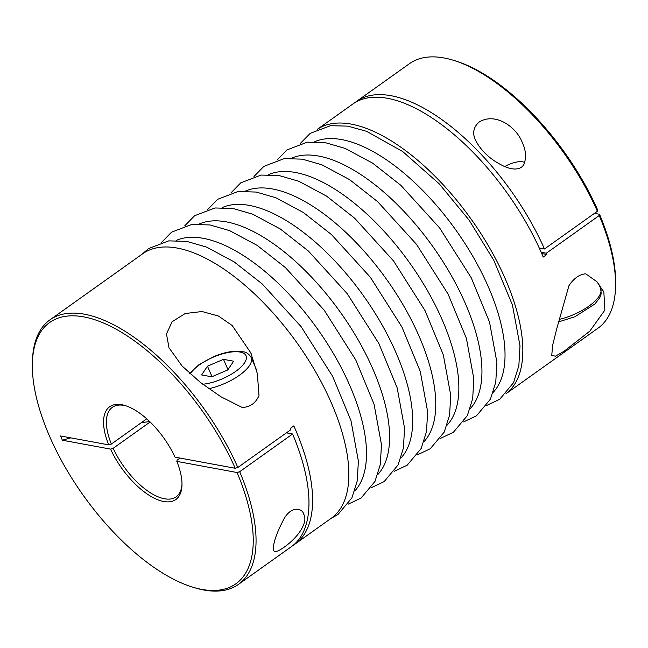 <?xml version="1.0" encoding="UTF-8"?>
<svg xmlns="http://www.w3.org/2000/svg" width="648" height="648" viewBox="0 0 648 648"><rect width="100%" height="100%" fill="white"/><g stroke="black" fill="none" stroke-linecap="round" stroke-linejoin="round"><path stroke-width="0.97" d="M597.391 211.272L597.675 210.017A160.412 72.957 54.5 0 0 455.536 60.928L453.47 60.296A162.413 73.872 54.5 0 1 597.391 211.272L544.474 248.978L539.249 248.006M541.161 252.266L546.305 253.222L599.222 215.517L599.513 214.261L594.491 213.338M317.48 129.219L352.982 103.923A162.413 73.872 54.5 0 1 543.218 257.07L546.839 254.486L541.712 253.538M546.305 253.222A162.413 73.872 54.5 0 1 546.839 254.486M70.762 437.854A314.823 119.305 -23.4 0 0 62.378 440.211L60.548 435.966L108.726 444.876A56.967 25.912 54.5 0 1 125.137 405.559A56.967 25.912 54.5 0 1 174.992 457.14L235.232 468.277L237.84 467.459L290.758 429.754A162.413 73.872 54.5 0 0 290.191 428.482L293.819 425.898A162.413 73.872 54.5 0 1 295.018 544.077A162.413 73.872 54.5 0 1 293.163 545.308M108.726 444.876L111.343 444.058L146.756 418.827M286.408 432.856L292.596 433.998L239.679 471.704L237.063 472.522L176.831 461.384L177.115 460.129L180.014 458.063M62.378 440.211L110.565 449.121L113.181 448.303L150.133 421.978M149.68 421.532A314.823 119.305 -23.4 0 0 141.304 422.715M568.912 285.76C573.731 278.405 579.328 274.42 585.695 273.804L596.913 281.726L603.839 292.005L604.884 310.092L589.834 331.128L564.116 351.24L555.433 356.173L551.764 355.436L552.574 345.538L556.705 328.884L568.912 285.76M168.909 347.377L166.487 333.939L172.093 321.756L185.207 313.519L202.046 311.526L218.441 316.03L232.178 325.507L250.776 352.812L257.337 373.637L259.006 395.523C255.693 403.153 250.104 407.138 242.222 407.479L220.846 396.722L200.443 382.466L182.064 365.982L169.217 348.073M237.063 472.522A160.412 72.957 54.5 0 1 192.464 587.072A160.412 72.957 54.5 0 1 32.4 362.435L32.473 360.272A162.413 73.872 54.5 0 1 49.977 319.829L142.763 253.716A162.413 73.872 54.5 0 1 297.173 343.116A162.413 73.872 54.5 0 1 331.258 518.246L295.018 544.077M49.977 319.829A162.413 73.872 54.5 0 1 237.84 467.459M292.596 433.998A162.413 73.872 54.5 0 1 291.389 546.661L238.472 584.366A162.413 73.872 54.5 0 1 194.53 587.704L192.464 587.072M239.679 471.704A162.413 73.872 54.5 0 1 238.472 584.366M283.954 547.341C299.886 536.034 307.994 521.397 303.758 514.277C302.648 508.518 291.884 505.003 283.994 518.87C276.048 534.065 272.589 544.555 273.618 550.33C274.412 552.606 277.854 551.61 283.954 547.341M354.837 102.692A162.413 73.872 54.5 0 1 356.611 101.339A162.413 73.872 54.5 0 1 544.474 248.978M356.611 101.339L409.528 63.634A162.413 73.872 54.5 0 1 453.47 60.296M317.544 129.195A162.413 73.872 54.5 0 1 471.145 219.154A162.413 73.872 54.5 0 1 506.023 393.701M599.222 215.517A162.413 73.872 54.5 0 1 615.527 287.728A162.413 73.872 54.5 0 1 598.023 328.171L505.975 393.757M479.245 121.97C473.461 126.984 472.214 133.043 475.486 140.171C481.091 150.846 489.993 159.246 502.2 165.362C509.393 169.217 520.652 171.777 524.297 163.628C526.379 156.727 525.747 149.81 522.401 142.876C516.804 127.308 495.688 111.934 479.245 121.97M176.831 461.384A56.967 25.912 54.5 0 1 181.975 485.336A56.967 25.912 54.5 0 1 153.9 498.02A56.967 25.912 54.5 0 1 110.565 449.121M32.4 362.435A160.412 72.957 54.5 0 1 112.971 327.507A160.412 72.957 54.5 0 1 235.232 468.277M599.513 214.261A160.412 72.957 54.5 0 1 615.6 285.566L615.527 287.728M233.636 361.203L223.495 359.332L207.473 366.193L201.601 374.933L211.742 376.804L227.764 369.943L233.636 361.203M504.784 166.544A15.698 5.945 156.6 0 1 523.422 162.024A15.698 5.945 156.6 0 1 524.71 162.616M227.958 369.652L223.495 359.332M212.018 376.691L207.473 366.193M111.343 444.058A54.967 25.005 54.5 0 1 112.331 407.333A54.967 25.005 54.5 0 1 126.182 405.907M181.999 484.234A54.967 25.005 54.5 0 1 176.126 496.862A54.967 25.005 54.5 0 1 113.181 448.303M176.167 240.44A154.516 70.276 54.5 0 1 317.334 328.747A154.516 70.276 54.5 0 1 354.715 491.014M199.252 223.989A154.516 70.276 54.5 0 1 340.427 312.296A154.516 70.276 54.5 0 1 377.8 474.563M222.337 207.538A154.516 70.276 54.5 0 1 363.512 295.844A154.516 70.276 54.5 0 1 400.893 458.112M245.43 191.087A154.516 70.276 54.5 0 1 386.597 279.393A154.516 70.276 54.5 0 1 423.978 441.661M268.515 174.636A154.516 70.276 54.5 0 1 409.69 262.942A154.516 70.276 54.5 0 1 447.063 425.21M291.6 158.185A154.516 70.276 54.5 0 1 432.775 246.491A154.516 70.276 54.5 0 1 470.156 408.758M314.693 141.734A154.516 70.276 54.5 0 1 455.86 230.04A154.516 70.276 54.5 0 1 493.241 392.307M190.269 373.961A30.983 11.745 156.6 0 1 199.584 364.735A30.983 11.745 156.6 0 1 237.816 351.775A30.983 11.745 156.6 0 1 240.392 367.586A30.983 11.745 156.6 0 1 202.759 384.248M189.613 373.361L198.734 364.873L212.981 356.959C221.268 353.427 228.938 351.491 235.977 351.135L243.834 351.872C246.783 352.366 249.237 354.27 251.189 357.575A34.984 13.26 156.6 0 1 208.826 388.695M598.517 283.532L600.655 288.473A34.984 13.26 156.6 0 1 559.159 319.399M330.845 518.546L337.964 514.52L351.905 497.858L357.234 480.938L358.385 461.093L350.989 420.73L332.667 376.383L301.101 326.641L262.221 283.937L234.122 261.865L206.534 247.091L186.932 241.412L168.78 240.862L148.449 248.621L142.349 254.008M348.195 504.16L361.049 498.069L374.99 481.407L380.319 464.486L381.47 444.641L374.074 404.279L355.76 359.932L324.194 310.19L285.306 267.486L257.207 245.414L229.627 230.639L210.017 224.961L191.873 224.411L171.542 232.17L161.611 242.311M371.28 487.709L384.134 481.618L398.083 464.956L403.412 448.035L404.563 428.19L397.167 387.828L378.845 343.481L347.279 293.738L308.399 251.035L280.3 228.963L252.712 214.188L233.102 208.51L214.958 207.959L194.627 215.719L184.696 225.86M394.365 471.258L407.228 465.167L421.168 448.505L426.497 431.584L427.648 411.739L420.252 371.377L401.93 327.029L370.364 277.287L331.484 234.584L303.386 212.512L275.797 197.737L256.195 192.059L238.043 191.508L217.712 199.268L207.781 209.409M417.458 454.807L430.312 448.716L444.253 432.054L449.582 415.133L450.733 395.288L443.337 354.926L425.023 310.578L393.458 260.836L354.569 218.133L326.471 196.061L298.89 181.286L279.28 175.608L261.136 175.057L240.805 182.817L230.874 192.958M440.543 438.356L453.398 432.265L467.346 415.603L472.675 398.682L473.826 378.837L466.43 338.475L448.108 294.127L416.543 244.385L377.663 201.682L349.564 179.609L321.975 164.835L302.365 159.157L284.221 158.606L263.89 166.366L253.959 176.507M463.628 421.905L476.491 415.814L490.431 399.152L495.76 382.231L496.911 362.386L489.515 322.024L471.193 277.676L439.628 227.934L400.748 185.231L372.649 163.158L345.06 148.384L325.458 142.706L307.306 142.155L286.975 149.915L277.044 160.056M486.721 405.454L499.681 399.29L513.516 382.701L518.854 365.731L519.996 345.821L512.438 305.03L493.768 260.229L469.087 220.109L439.15 183.773L402.692 151.527L366.452 131.269L347.838 126.141L330.561 125.68L310.271 133.318L300.137 143.605M250.768 352.82L251.262 353.954M251.189 357.575L256.438 369.692M603.377 290.993L603.815 292.013M600.655 288.473L601.206 293.73L599.773 297.74L594.929 303.969L574.946 316.751L558.519 321.894M523.422 162.024L524.767 162.429"/></g></svg>
